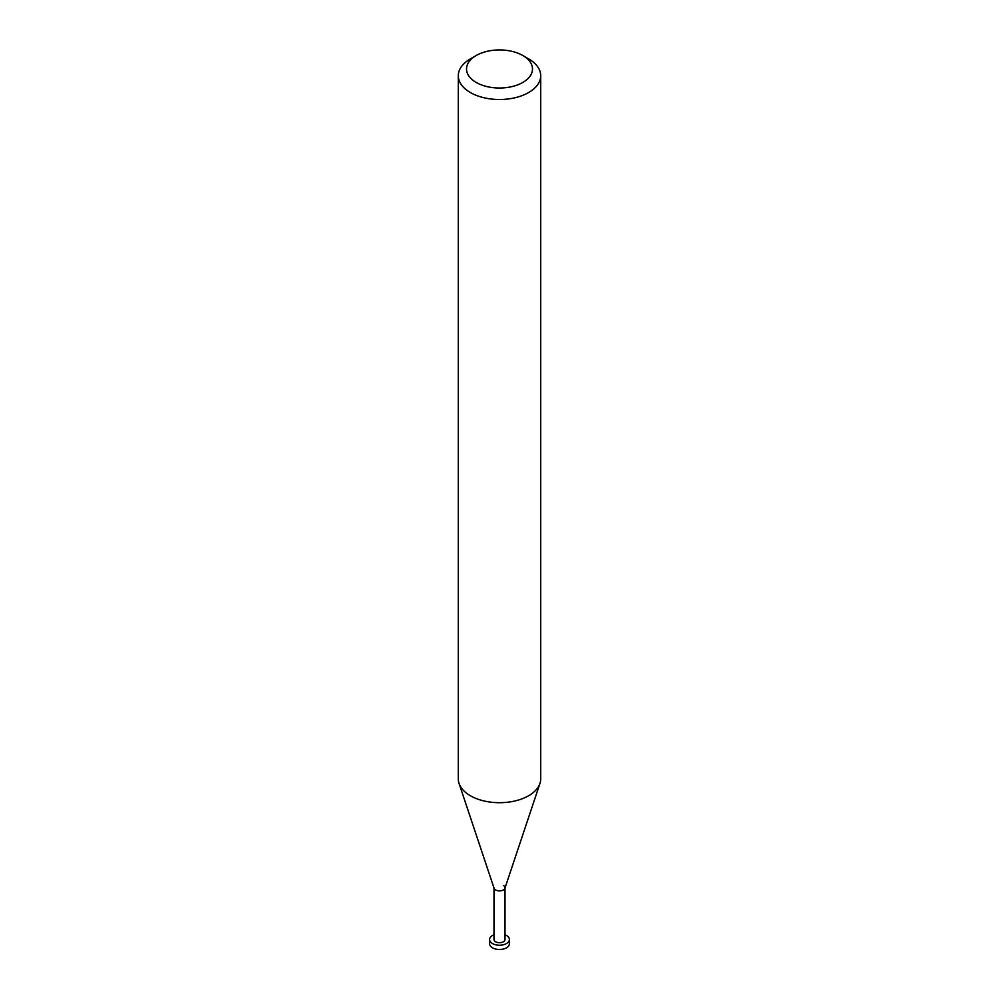 <?xml version="1.0" encoding="UTF-8"?>
<svg xmlns="http://www.w3.org/2000/svg" width="999" height="999" viewBox="0 0 999 999"><rect width="100%" height="100%" fill="white"/><g stroke="black" fill="none" stroke-linecap="round" stroke-linejoin="round"><path stroke-width="1.5" d="M528.633 58.891L522.814 55.519A32.967 19.031 180 0 1 522.814 82.442A32.967 19.031 180 0 1 476.186 82.442A32.967 19.031 180 0 1 476.186 55.519A32.967 19.031 180 0 1 522.814 55.519L528.633 58.891A41.209 23.789 0 0 1 540.709 75.712L540.709 778.908A41.209 23.789 180 0 1 539.959 783.416A41.209 23.789 180 0 1 511.575 801.66A41.209 23.789 180 0 1 470.367 795.728A41.209 23.789 180 0 1 459.041 783.416A41.209 23.789 180 0 1 458.291 778.908L458.291 75.712A41.209 23.789 0 0 0 470.367 92.532A41.209 23.789 0 0 0 515.272 97.69A41.209 23.789 0 0 0 540.709 75.712M476.186 55.519L470.367 58.891A41.209 23.789 0 0 0 458.291 75.712M459.041 783.416L494.093 888.298A5.507 3.184 0 0 0 495.604 889.947A5.507 3.184 0 0 0 501.111 890.733A5.507 3.184 0 0 0 504.907 888.298L539.959 783.416M493.993 887.699A5.507 3.184 0 0 0 495.604 889.947A5.507 3.184 0 0 0 501.61 890.633A5.507 3.184 0 0 0 505.007 887.699A5.507 3.184 0 0 0 503.396 885.451M493.993 887.999L493.993 939.51A5.507 3.184 0 0 0 495.604 941.757A5.507 3.184 0 0 0 501.61 942.444A5.507 3.184 0 0 0 505.007 939.51L505.007 887.999M493.993 934.764A9.89 5.707 0 0 0 489.61 939.51A9.89 5.707 0 0 0 492.507 943.556A9.89 5.707 0 0 0 503.284 944.792A9.89 5.707 0 0 0 509.39 939.51A9.89 5.707 0 0 0 506.493 935.476A9.89 5.707 0 0 0 505.007 934.764M509.39 939.51L509.39 943.78A9.89 5.707 180 0 1 503.284 949.05A9.89 5.707 180 0 1 492.507 947.814A9.89 5.707 180 0 1 489.61 943.78L489.61 939.51"/></g></svg>
